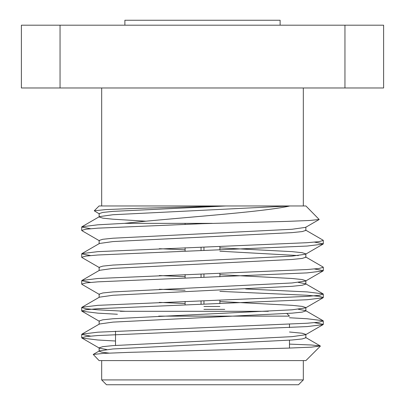 <?xml version="1.0" encoding="UTF-8"?>
<svg xmlns="http://www.w3.org/2000/svg" width="405" height="405" viewBox="0 0 405 405"><rect width="100%" height="100%" fill="white"/><g stroke="black" fill="none" stroke-linecap="round" stroke-linejoin="round"><path stroke-width="0.61" d="M99.422 240.793L81.947 230.678L81.699 230.389L85.961 229.215L97.883 228.157L202.5 223.681L286.71 221.403L309.876 220.477L319.186 219.495L305.907 205.963L99.093 205.963L94.259 210.797L105.715 209.587L135.624 208.413L225.458 205.963M90.512 336.094L81.699 334.414L81.947 334.13L97.883 332.181L307.117 323.231L319.039 322.172L323.301 320.993L323.053 320.709L307.117 318.755L289.479 317.758M125.57 311.303L97.883 309.81L85.961 308.747L81.699 307.572L81.947 307.284L97.883 305.335L307.117 296.384L319.044 295.326L323.301 294.146L323.053 293.863L307.117 291.909L245.678 288.967M90.512 282.401L81.699 280.726L81.947 280.442L97.883 278.488L307.117 269.543L319.044 268.48L323.301 267.3L323.053 267.017L305.578 256.902M90.512 255.56L81.699 253.879L81.947 253.596L97.883 251.642L307.117 242.696L319.039 241.638L323.301 240.459L323.053 240.17L305.578 230.06M90.512 228.714L81.699 227.038L81.947 226.749L97.883 224.8L124.441 223.357L212.311 223.357M115.521 341.01L97.883 340.008L81.947 338.059L81.699 337.77L85.961 336.595L97.883 335.532L307.117 326.587L323.053 324.633L323.301 324.349L314.488 322.669M117.399 314.26L97.883 313.161L81.947 311.212L81.699 310.924L85.961 309.749L97.883 308.691L307.117 299.74L323.053 297.791L323.301 297.503L319.044 296.328L307.117 295.265L219.895 291.372M185.105 290.213L159.322 289.261M99.422 294.481L81.947 284.366L81.699 284.082L85.956 282.903L97.883 281.845L307.117 272.894L323.053 270.945L323.301 270.661L314.488 268.981M99.422 267.639L81.947 257.524L81.699 257.236L85.956 256.061L97.883 254.998L307.117 246.053L323.053 244.099L323.301 243.815L314.488 242.134M320.355 346.138L305.907 360.592L99.093 360.592L93.221 354.446L103.736 353.373L129.666 352.34L287.52 348.138L311.344 347.171L320.289 345.951L311.465 344.999L289.479 344.108M289.934 205.963C261.443 212.372 176.529 217.723 124.441 223.357M99.422 213.946L94.254 210.797M344.954 87.976L344.954 25.196L383.611 25.196L383.611 87.976L21.389 87.976L21.389 25.196L60.046 25.196L60.046 87.976M344.954 25.196L60.046 25.196M101.675 360.592L101.675 379.92L303.325 379.92L303.325 360.592M303.325 379.92L298.495 384.75L106.505 384.75L101.675 379.92M106.677 349.515L99.422 348.173L81.947 338.059M109.142 353.114L101.731 352.188L99.134 351.196L99.134 347.839L102.779 346.66L112.98 345.602L292.02 336.651L305.578 334.748L323.053 324.633M93.221 354.451L99.422 350.862L112.98 348.958L292.02 340.008L302.221 338.95L305.866 337.77L305.866 334.414L302.221 333.239L289.479 331.994M99.134 324.349L99.134 320.993L102.779 319.813L112.98 318.755L292.02 309.81L305.578 307.906L305.866 307.572L302.221 306.393L292.02 305.335L219.895 301.543M99.134 297.503L99.134 294.146L102.779 292.972L112.98 291.909L292.02 282.963L305.578 281.06L305.866 280.726L302.221 279.546L292.02 278.488L219.895 274.696M99.134 270.656L99.134 267.305L102.779 266.125L112.98 265.067L292.02 256.117L305.578 254.213L305.866 253.879L302.221 252.705L292.02 251.642L219.895 247.855M99.134 243.815L99.134 240.459L102.779 239.279L112.98 238.221L292.02 229.27L305.578 227.367L319.186 219.495M145.911 221.196L112.98 219.206L102.779 218.148L99.134 216.969L99.134 213.612L102.779 212.438L112.98 211.375L226 205.963M81.947 334.13L99.422 324.015L112.98 322.112L292.02 313.161L302.221 312.103L305.866 310.929L305.866 307.572M323.053 320.709L305.578 310.594L298.323 309.248M185.105 303.532L159.322 302.393M81.947 307.284L99.422 297.169L112.98 295.265L292.02 286.32L302.221 285.257L305.866 284.082L305.578 283.748L298.323 282.401M185.105 276.686L159.322 275.547M81.947 280.442L99.422 270.327L112.98 268.424L292.02 259.473L302.221 258.415L305.866 257.236L305.866 253.879M298.323 255.56L219.895 251.211M185.105 249.839L159.322 248.7M81.947 253.596L99.422 243.481L112.98 241.577L292.02 232.627L302.221 231.569L305.866 230.389L305.866 227.038M99.134 216.969L99.422 216.635L112.98 214.731L289.57 205.963M158.709 316.133L289.479 316.133L286.872 313.531M289.479 324.228L289.479 327.584M289.479 340.195L289.479 348.072M268.328 311.303L120.356 311.303M224.729 309.369L203.948 309.369M203.948 247.121L203.948 250.477M203.948 273.967L203.948 277.324M203.948 300.814L203.948 304.17M201.052 247.217L201.052 250.573M201.052 274.063L201.052 277.415M201.052 300.905L201.052 304.261M219.895 306.469L203.948 306.469M219.895 246.589L219.895 249.946M219.895 273.431L219.895 276.787M219.895 300.277L219.895 303.634M124.882 25.196L124.882 20.25L280.118 20.25L280.118 25.196M81.699 227.033L81.699 230.394M81.699 253.879L81.699 257.236M81.699 280.726L81.699 284.082M81.699 307.567L81.699 310.929M81.699 334.414L81.699 337.77M323.301 240.459L323.301 243.815M323.301 267.305L323.301 270.656M323.301 294.146L323.301 297.503M323.301 320.993L323.301 324.349M101.675 87.976L101.675 205.963M303.325 87.976L303.325 205.963M305.866 280.726L305.866 284.082M305.578 337.436L320.289 345.951M305.578 283.748L323.053 293.863M99.422 216.635L81.947 226.749M81.947 311.212L99.422 321.327M323.053 297.791L305.578 307.906M323.053 270.945L305.578 281.06M323.053 244.099L305.578 254.213M115.521 331.179L115.521 345.414M185.105 223.357L185.105 224.264M185.105 247.749L185.105 251.105M185.105 274.595L185.105 277.951M185.105 301.442L185.105 304.798"/></g></svg>
